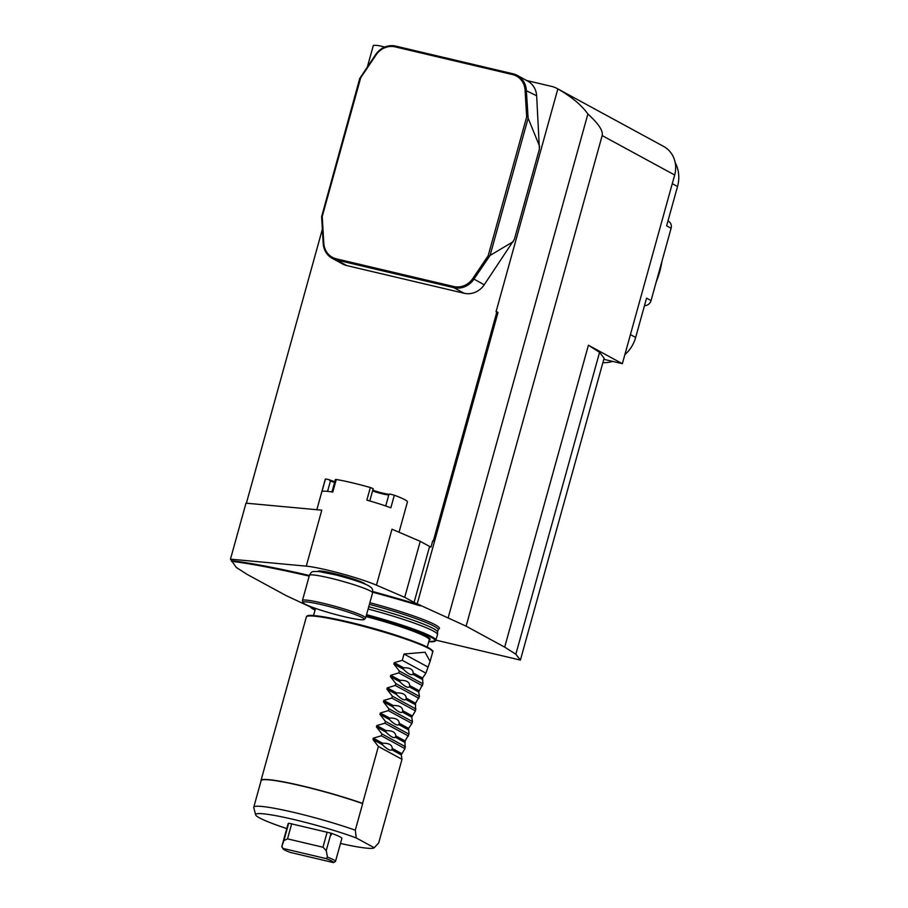 <?xml version="1.0" encoding="UTF-8"?>
<svg xmlns="http://www.w3.org/2000/svg" width="908" height="908" viewBox="0 0 908 908"><rect width="100%" height="100%" fill="white"/><g stroke="black" fill="none" stroke-linecap="round" stroke-linejoin="round"><path stroke-width="1.36" d="M261.039 780.914A65.569 6.22 15.5 0 1 261.005 780.449A65.569 6.22 15.5 0 1 296.95 784.671A65.569 6.22 15.5 0 1 362.598 803.398L378.386 746.478L372.95 739.498L382.291 744.571L382.654 743.232C388.828 743.085 392.04 744.821 392.279 748.464L391.904 749.804L401.245 754.877L404.968 748.623L405.104 740.962L408.986 734.163L408.589 728.386L411.948 723.472L412.47 721.588L411.71 717.138L415.433 710.885L415.569 703.223L419.451 696.425L418.69 691.975L422.935 683.849L422.549 678.072L425.897 673.157L430.097 661.376L425.058 652.228L404.026 654.021L427.645 666.858M372.95 739.498L373.324 738.159L381.36 735.786L381.882 733.902L376.434 726.911L376.809 725.583L384.844 723.211L385.367 721.327L379.93 714.335L380.293 712.996L388.329 710.635L388.851 708.751L383.414 701.759L383.789 700.42L391.825 698.048L392.347 696.164L386.899 689.172L387.273 687.844L395.309 685.472L395.831 683.588L390.395 676.596L390.758 675.268L398.794 672.896L399.316 671.012L393.879 664.02L394.254 662.681L403.595 667.766L403.22 669.094C408.044 673.815 411.245 675.563 412.845 674.326L413.208 672.987L422.549 678.072M390.758 675.268L400.099 680.342L399.736 681.67C404.548 686.391 407.76 688.139 409.349 686.902L409.724 685.574L419.065 690.648M386.899 689.172L396.24 694.257L396.614 692.918C402.789 692.77 405.989 694.506 406.228 698.15L405.865 699.478L415.206 704.563M383.789 700.42L393.119 705.493L392.755 706.833C397.579 711.554 400.78 713.302 402.369 712.065L402.743 710.726L412.084 715.799M379.93 714.335L389.271 719.408L389.634 718.08C395.809 717.922 399.021 719.669 399.259 723.313L398.884 724.641L408.225 729.714M376.434 726.911L385.775 731.996L386.15 730.656C392.324 730.497 395.525 732.245 395.763 735.889L395.4 737.217L404.741 742.301M355.3 830.196L362.667 803.614A65.399 6.197 -164.5 0 0 297.086 784.887A65.399 6.197 -164.5 0 0 261.118 780.653L253.752 807.223A65.399 6.197 15.5 0 1 289.72 811.457A65.399 6.197 15.5 0 1 355.3 830.196L356.265 837.959L374.244 847.72A61.619 5.845 15.5 0 1 374.221 847.743A61.619 5.845 15.5 0 1 340.489 843.453M401.245 754.877L402.006 759.315L378.704 842.908L374.221 847.743M286.78 828.561A61.619 5.845 15.5 0 1 255.659 814.862L253.752 807.575A65.399 6.197 15.5 0 1 253.752 807.223M255.659 814.862A61.619 5.845 15.5 0 1 291.025 818.857A61.619 5.845 15.5 0 1 356.265 837.959M404.026 654.021L402.289 660.32L394.254 662.681M288.54 823.261L287.825 826.462L288.54 823.261A27.864 2.645 -164.5 0 0 288.177 823.545L281.809 846.494A27.864 2.645 15.5 0 1 281.866 846.392L283.909 840.604L287.507 838.856L322.964 847.221L326.233 850.592L327.482 857.163A27.864 2.645 15.5 0 1 335.506 861.397A27.864 2.645 15.5 0 1 335.461 861.499L333.463 862.6A26.23 2.486 15.5 0 0 326.131 858.616L282.99 848.435L281.866 846.392M330.943 833.158L331.874 833.487L330.16 836.45L330.943 833.158L288.823 823.227M335.506 861.397L341.873 838.436A27.864 2.645 -164.5 0 0 331.874 833.487M369.862 602.719A65.762 6.231 15.5 0 1 438.666 629.062L438.189 629.755A64.911 6.152 15.5 0 0 369.408 604.342M368.75 606.737A64.911 6.152 15.5 0 1 437.554 631.991L437.531 634.51A65.569 6.22 15.5 0 1 437.508 634.669L435.545 640.957L428.758 641.695A64.911 6.152 15.5 0 0 423.968 633.909A64.911 6.152 15.5 0 0 366.355 615.374M368.115 609.018A65.569 6.22 15.5 0 1 437.531 634.51M382.291 744.571C387.114 749.293 390.315 751.03 391.904 749.804M378.386 746.478L402.006 759.315M402.289 660.32L425.897 673.157M403.595 667.766C409.758 667.607 412.97 669.355 413.208 672.987M399.316 671.012L422.935 683.849M398.794 672.896L422.413 685.733M400.099 680.342C406.273 680.183 409.485 681.931 409.724 685.574M395.831 683.588L419.451 696.425M395.309 685.472L418.929 698.309M396.24 694.257C401.064 698.978 404.276 700.715 405.865 699.478M392.347 696.164L415.955 709M391.825 698.048L415.433 710.885M393.119 705.493C399.293 705.346 402.505 707.082 402.743 710.726M388.851 708.751L412.47 721.588M388.329 710.635L411.948 723.472M389.271 719.408C394.083 724.13 397.295 725.878 398.884 724.641M385.367 721.327L408.986 734.163M384.844 723.211L408.464 736.048M385.775 731.996C390.599 736.717 393.8 738.454 395.4 737.217M381.882 733.902L405.49 746.739M381.36 735.786L404.968 748.623M661.932 261.356A82.594 76.09 118.5 0 1 659.719 271.696A82.594 76.09 118.5 0 1 656.28 281.741M326.596 605.863A31.837 3.019 -164.5 0 0 302.92 602.503A31.837 3.019 -164.5 0 0 332.793 613.74A31.837 3.019 -164.5 0 0 364.187 619.483A31.837 3.019 -164.5 0 0 326.596 605.863M512.521 74.57L395.15 46.875A18.682 17.218 -61.5 0 0 376.06 54.934L360.703 77.725L322.215 216.524L323.816 243.31A18.682 17.218 -61.5 0 0 336.369 258.837L453.739 286.531A18.682 17.218 -61.5 0 0 472.841 278.461L488.186 255.681L526.674 116.882L525.074 90.096A18.682 17.218 -61.5 0 0 512.521 74.57L513.122 73.809A19.67 18.115 118.5 0 1 517.276 75.398A19.67 18.115 118.5 0 1 526.334 90.153L528.127 118.199L490.07 255.432L473.919 279.165A19.67 18.115 118.5 0 1 453.818 287.654L336.448 259.96A19.67 18.115 118.5 0 1 332.283 258.371A19.67 18.115 118.5 0 1 323.225 243.616L321.614 216.66L322.215 216.524M302.92 602.503L302.443 600.676A32.779 3.11 15.5 0 1 302.443 600.506A32.779 3.11 15.5 0 1 326.835 604.149A32.779 3.11 15.5 0 1 365.618 618.019A32.779 3.11 15.5 0 1 365.527 618.178L364.187 619.483M667.982 220.916L668.322 221.109A6.56 6.038 118.5 0 1 671.103 228.26L651.047 300.593A6.56 6.038 118.5 0 1 644.487 305.633M672.283 183.666L677.527 186.515A32.779 30.202 -61.5 0 0 675.189 162.521M677.527 186.515L666.62 225.82L671.103 228.26M651.047 300.593L646.564 298.153L635.657 337.458A32.779 30.202 -61.5 0 1 624.863 354.642M602.878 362.678A32.779 30.202 -61.5 0 0 612.696 361.407M321.614 216.66L359.738 78.463L375.651 54.605A19.67 18.115 118.5 0 1 395.752 46.115L513.122 73.809M488.186 255.681L489.367 256.238M526.674 116.882L527.945 117.109M334.609 482.409A9.829 0.931 15.5 0 1 330.433 481.058L327.572 491.353M385.707 505.983L388.806 494.826A9.829 0.931 15.5 0 1 382.325 493.839A9.829 0.931 15.5 0 1 372.564 490.899M399.043 532.236L407.431 501.999A42.619 4.041 15.5 0 0 400.712 497.743A42.619 4.041 15.5 0 0 394.322 495.223L389.997 494.031L388.84 494.815M389.646 494.27A10.737 1.022 15.5 0 1 372.779 490.15M334.825 481.637A10.737 1.022 15.5 0 1 328.73 479.583L330.433 481.058M332.283 258.371L342.6 263.978A19.67 18.115 -61.5 0 0 346.754 265.567L464.124 293.261A19.67 18.115 -61.5 0 0 484.225 284.772L514.371 239.36L539.409 149.082L536.651 95.76A19.67 18.115 -61.5 0 0 527.593 81.005L517.276 75.398M490.07 255.432L513.292 241.63M539.681 146.483L528.127 118.199M316.835 509.717L325.291 479.22A42.619 4.041 15.5 0 1 325.473 478.981L328.73 479.583M331.965 491.943L335.427 479.469L336.266 479.492L332.782 492.079A42.619 4.041 -164.5 0 0 321.988 491.557L325.473 478.981M336.266 479.492A42.619 4.041 15.5 0 1 370.339 487.539L373.188 488.652L369.783 500.955M394.322 495.223L390.837 507.799A42.619 4.041 -164.5 0 0 366.855 500.115L370.339 487.539M384.822 47.057L380.18 45.956A26.23 24.164 -61.5 0 0 373.347 45.4L367.399 66.84M526.742 80.54L551.553 86.396A26.23 24.164 -61.5 0 1 557.103 88.507L663.566 146.392A26.23 24.164 118.5 0 1 674.678 175.006L602.163 135.587C603.321 130.9 598.554 123.704 587.885 113.999C581.597 105.146 571.586 96.781 557.841 88.927A26.23 24.164 -61.5 0 0 557.103 88.507M306.268 566.149L321.784 510.171L246 503.168L230.473 559.146L306.268 566.149A42.619 4.041 15.5 0 1 376.457 585.172L391.984 529.194L420.245 541.35L429.598 546.434A26.23 2.486 -164.5 0 0 430.982 547.127L432.73 540.839L433.332 540.975L496.869 311.875L496.063 311.694L557.841 88.927M432.73 540.839A26.23 2.486 -164.5 0 0 434.467 541.599L433.332 540.975M496.869 311.875L498.004 312.5L417.203 603.865A26.23 2.486 -164.5 0 1 414.082 602.413L404.718 597.328L376.457 585.172M603.809 359.318L622.355 363.688L674.678 175.006M622.355 363.688L588.407 345.233L599.564 352.338L604.126 358.183L520.398 660.082L515.846 654.237L504.689 647.132L466.11 626.168L417.203 603.865M599.564 352.338L515.846 654.237M588.407 345.233L504.689 647.132M322.374 229.225L246.386 503.214M420.245 541.35L404.718 597.328M318.016 571.427L318.05 571.325A24.584 2.327 15.5 0 1 333.338 573.323A24.584 2.327 15.5 0 1 336.346 574.06A24.584 2.327 15.5 0 1 365.402 584.241M587.885 113.999L448.257 617.485M602.163 135.587L466.11 626.168M310.003 606.76L286.043 595.546L247.464 574.582L236.307 567.477L230.473 559.146M231.665 560.679A180.306 17.093 15.5 0 1 309.378 575.49M372.791 591.551A180.306 17.093 15.5 0 1 420.483 605.227M520.398 660.082L435.988 640.163M231.495 561.303A180.306 17.093 15.5 0 1 309.197 576.126M372.734 592.209A180.306 17.093 15.5 0 1 420.313 605.863M333.463 862.6L290.31 852.419A26.23 2.486 15.5 0 1 283.001 848.764A26.23 2.486 15.5 0 1 282.99 848.435M327.482 857.163L326.131 858.616M283.001 848.764L281.866 846.778A27.864 2.645 15.5 0 1 281.809 846.494M327.152 832.125L322.964 847.221M291.695 823.76L287.507 838.856M283.909 840.604L287.825 826.462M330.16 836.45L326.233 850.592M392.279 748.464L401.62 753.538M393.879 664.02L403.22 669.094M390.395 676.596L399.736 681.67M406.228 698.15L415.569 703.223M383.414 701.759L392.755 706.833M399.259 723.313L408.589 728.386M395.763 735.889L405.104 740.962M261.005 780.449L306.348 616.918A65.569 6.22 15.5 0 1 371.19 628.45A65.569 6.22 15.5 0 1 432.707 651.967L430.097 661.376M366.548 614.682A65.569 6.22 15.5 0 1 435.942 640.333M315.042 610.142A64.911 6.152 15.5 0 1 310.025 606.362M366.219 615.851A59.667 5.652 15.5 0 1 429.223 640.015M366.026 616.543A59.009 5.596 15.5 0 1 429.268 639.834L429.28 639.811M340.943 620.243A59.009 5.596 15.5 0 1 401.359 636.996M307.29 616.226A64.911 6.152 15.5 0 1 371.349 627.882A64.911 6.152 15.5 0 1 432.265 650.888M373.324 738.159L382.654 743.232M412.845 674.326L422.175 679.4M409.349 686.902L418.69 691.975M387.273 687.844L396.614 692.918M402.369 712.065L411.71 717.138M380.293 712.996L389.634 718.08M376.809 725.583L386.15 730.656M525.074 90.096L536.651 95.76M395.752 46.115L395.15 46.875M323.225 243.616L323.816 243.31M346.754 265.567L336.448 259.96L336.369 258.837M453.739 286.531L453.818 287.654L464.124 293.261M472.841 278.461L484.225 284.772M302.443 600.506L309.412 575.343A32.779 3.11 15.5 0 1 333.804 578.986A32.779 3.11 15.5 0 1 372.598 592.867L365.618 618.019M630.424 334.609L635.657 337.458M429.598 546.434L414.082 602.413M437.554 632.07L438.189 629.755M309.662 606.226L315.031 610.153M427.259 647.098L429.268 639.834M313.532 615.556L315.519 608.394M306.348 616.918C308.13 616.827 301.308 612.094 338.695 619.744L379.045 630.061C398.918 635.872 414.003 641.082 424.32 645.69C438.587 653.726 430.619 650.276 432.707 651.967M309.412 575.343C310.627 572.778 312.023 571.518 313.589 571.529L318.776 571.507L336.085 574.98C353.223 579.542 364.153 583.186 368.852 585.921L370.623 587.124C372.348 588.236 373.006 590.155 372.598 592.867"/></g></svg>
